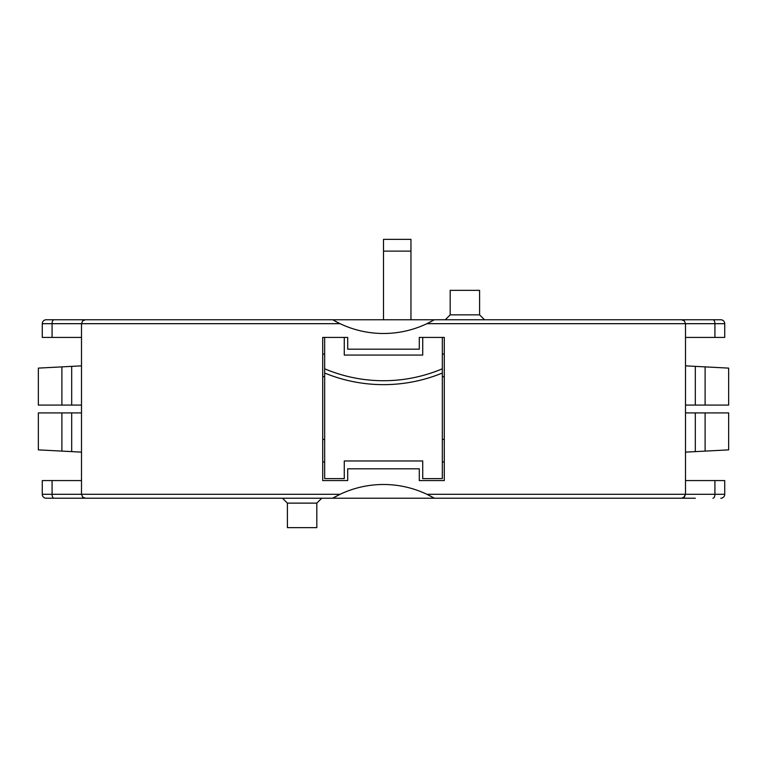 <?xml version="1.0" encoding="UTF-8"?>
<svg xmlns="http://www.w3.org/2000/svg" width="767" height="767" viewBox="0 0 767 767"><rect width="100%" height="100%" fill="white"/><g stroke="black" fill="none" stroke-linecap="round" stroke-linejoin="round"><path stroke-width="1.15" d="M426.912 323.684L685.506 323.684L684.356 320.913L681.585 319.762L434.333 319.762L426.912 323.684A100.995 100.995 0 0 1 340.088 323.684L332.667 319.762L46.193 319.762A3.921 3.921 0 0 0 42.271 323.684L81.494 323.684L82.644 320.913L85.415 319.762L82.644 320.913L81.494 323.684L81.494 494.303L42.271 494.303A3.921 3.921 0 0 0 46.193 498.224L332.667 498.224L340.088 494.303A100.995 100.995 0 0 1 426.912 494.303L434.333 498.224L695.314 498.224M440.373 498.224L332.667 498.224A100.995 100.995 0 0 1 336.962 495.856M81.494 494.303L82.644 497.074L85.415 498.224L82.644 497.074L81.494 494.303L340.088 494.303M685.506 323.684L724.729 323.684A3.921 3.921 0 0 0 720.807 319.762L681.585 319.762L684.356 320.913L685.506 323.684L685.506 494.303L683.675 497.62L681.585 498.224L684.356 497.074L685.506 494.303L426.912 494.303A100.995 100.995 0 0 1 434.333 498.224M724.729 480.573L724.729 494.303A3.921 3.921 0 0 1 720.807 498.224A3.921 3.921 0 0 0 724.729 494.303L724.729 480.573L685.506 480.573M282.505 498.224L287.404 503.123L316.819 503.123L321.728 498.224M287.404 503.123L287.404 527.638L316.819 527.638L316.819 503.123M81.494 480.573L42.271 480.573L42.271 494.303M42.271 323.684A3.921 3.921 0 0 1 46.193 319.762A3.921 3.921 0 0 0 42.271 323.684L42.271 337.413L81.494 337.413M685.506 337.413L724.729 337.413L724.729 323.684M383.5 239.362L383.5 251.125L410.959 251.125L410.959 239.362L383.5 239.362M383.5 319.762L383.5 251.125M410.959 319.762L410.959 251.125M344.278 337.413L322.706 337.413L322.706 480.573L347.71 480.573L347.71 468.81L419.29 468.81L419.29 480.573L444.294 480.573L444.294 337.413L422.722 337.413L422.722 355.063L344.278 355.063L344.278 337.413L347.71 337.413L347.71 349.177L419.29 349.177L419.29 337.413L422.722 337.413M324.671 439.395L322.706 439.395M442.329 439.395L444.294 439.395M324.671 461.945L322.706 461.945M442.329 373.04L442.329 478.608L422.722 478.608L422.722 460.967L344.278 460.967L344.278 478.608L324.671 478.608L324.671 373.04A154.924 154.924 0 0 0 442.329 373.04L442.329 368.793A151.003 151.003 0 0 1 324.671 368.793L324.671 373.04M324.671 337.413L324.671 368.793M324.671 354.086L322.706 354.086M442.329 376.635L444.294 376.635M324.671 376.635L322.706 376.635M442.329 354.086L444.294 354.086M442.329 337.413L442.329 368.793M442.329 461.945L444.294 461.945M663.522 319.762L695.314 319.762M52.079 337.413L52.079 323.684A3.921 1.965 -90 0 1 54.035 319.762L103.478 319.762M257.99 319.762L274.663 319.762M332.667 319.762L434.333 319.762A100.995 100.995 0 0 1 430.038 322.13M334.028 320.548A100.995 100.995 0 0 0 340.088 323.684L81.494 323.684M484.495 319.762L479.596 314.863L450.181 314.863L445.272 319.762M479.596 314.863L479.596 290.348L450.181 290.348L450.181 314.863M705.113 451.111L705.113 412.914L728.65 412.914L728.65 449.874L685.506 452.137M705.113 412.914L685.506 412.914M685.506 365.849L728.65 368.112L728.65 405.072L705.113 405.072L705.113 366.875M685.506 405.072L705.113 405.072M81.494 452.137L38.35 449.874L38.35 412.914L61.887 412.914L61.887 451.111M81.494 412.914L61.887 412.914M61.887 366.875L61.887 405.072L38.35 405.072L38.35 368.112L81.494 365.849M61.887 405.072L81.494 405.072M52.079 480.573L52.079 494.303A3.921 1.965 90 0 0 54.035 498.224M712.965 498.224A3.921 1.965 90 0 0 714.921 494.303L724.729 494.303A3.921 3.921 0 0 1 720.807 498.224M714.921 480.573L714.921 494.303L685.506 494.303M714.921 337.413L714.921 323.684A3.921 1.965 -90 0 0 712.965 319.762M695.314 451.619L695.314 412.914M695.314 366.367L695.314 405.072M71.686 451.619L71.686 412.914M71.686 366.367L71.686 405.072"/></g></svg>
